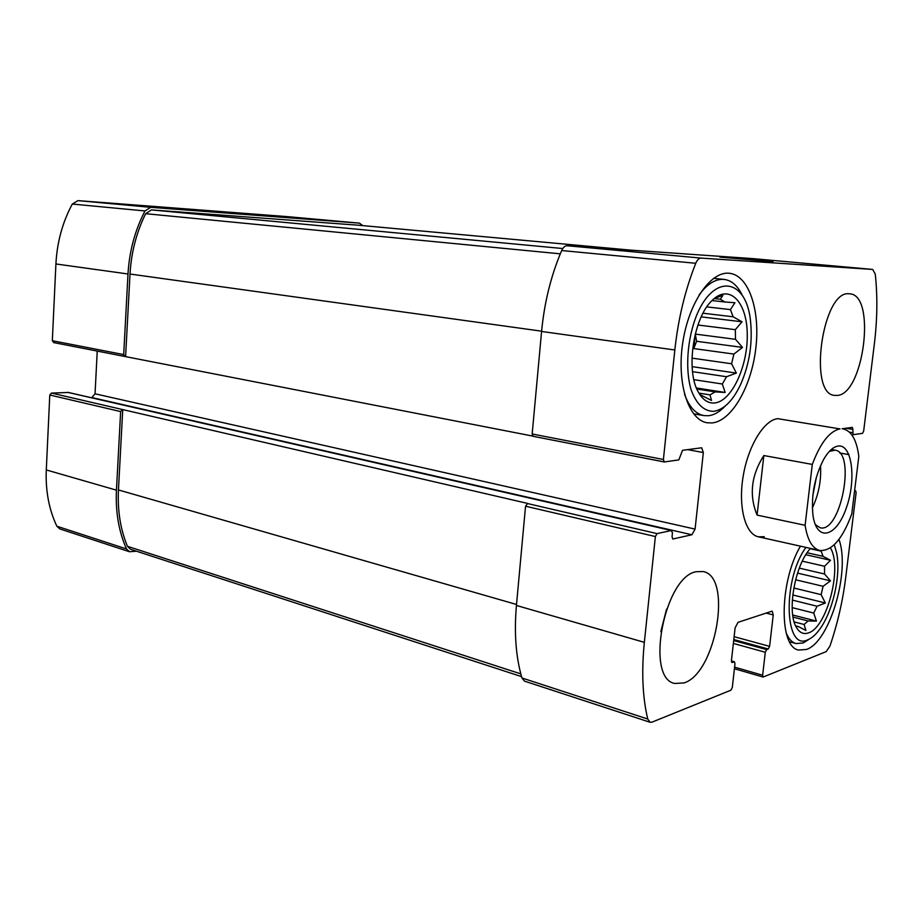 <?xml version="1.0" encoding="UTF-8"?>
<svg xmlns="http://www.w3.org/2000/svg" width="923" height="923" viewBox="0 0 923 923"><rect width="100%" height="100%" fill="white"/><g stroke="black" fill="none" stroke-linecap="round" stroke-linejoin="round"><path stroke-width="1.38" d="M733.797 639.535L768.259 648.996L766.644 649.607L765.294 652.261L762.64 675.221L763.136 677.044L826.166 651.626L829.904 646.158C837.53 623.81 842.803 600.919 845.71 577.498L856.117 492.674L855.621 490.748L854.583 490.944M845.78 428.249L852.91 429.426L853.06 434.698L862.509 433.36L863.663 431.087L874.358 343.898C877.335 319.427 877.635 296.168 875.269 274.096L872.685 269.435L701.099 258.094C699.011 258.105 697.234 259.836 695.757 263.286C685.154 289.984 678.186 318.885 674.828 349.979L663.406 459.492L664.306 461.962L678.82 459.896L682.535 450.309L701.676 447.782L703.338 452.558L695.077 529.11L691.904 534.763L672.832 538.997L672.048 536.713L672.463 532.825L671.356 530.517L657.072 533.609L655.376 536.551L644.346 642.339C641.416 671.69 642.558 697.246 647.738 719.029L650.08 722.271L652.007 722.144L730.878 690.208L732.308 687.427L734.985 663.706L734.431 661.791L731.997 662.495L731.431 660.58L735.123 627.836L737.985 622.356L772.17 611.118L773.243 614.937L769.597 646.354L768.259 648.996M362.716 225.616L359.451 223.135L150.714 207.329L145.003 210.952C135 230.185 129.335 251.194 127.997 273.981L123.694 354.582L124.917 356.497L532.733 436.083M287.722 216.663L77.97 200.626L72.306 204.052C62.51 222.305 57.041 242.276 55.911 263.966L52.323 340.714L53.834 342.571M193.472 209.763L229.977 212.89L193.472 209.763M68.279 392.494L51.469 393.071L527.644 503.427L525.545 506.208L655.376 536.551M122.355 409.524L120.648 411.577L116.448 490.159C115.433 512.011 118.79 531.613 126.532 548.954L129.497 551.746L136.419 551.193M51.469 393.071L49.784 395.009L46.288 469.934C45.446 490.771 48.965 509.531 56.845 526.214L59.822 528.925L129.497 551.746M842.076 428.757L852.356 427.384L852.91 429.426M752.591 258.602L872.65 269.435M719.894 257.113L772.989 261.74L719.894 257.113M664.075 461.869L533.182 436.325L532.167 433.983L541.582 331.461C544.374 302.386 551.066 275.412 561.68 250.548C563.157 247.329 565.014 245.726 567.23 245.749L752.51 258.59L872.685 269.435M97.227 351.086L95.057 393.798L695.077 529.11M90.869 397.605L91.85 397.559L95.057 393.798M650.08 722.271L524.506 681.139L521.945 677.978C515.876 657.188 514.042 633.016 516.43 605.465L525.545 506.208M696.161 571.718C664.398 576.713 644.889 678.22 674.678 683.458L684.093 682.916C716.133 673.052 732.735 576.46 703.13 571.556L696.161 571.718M849.114 293.791C822.393 289.914 807.775 394.721 834.727 395.379L836.942 395.436C863.674 395.125 876.596 294.795 849.737 293.837L849.114 293.791M838.938 539.413C850.591 570.472 829.915 641.831 806.529 649.434L798.707 650.057C778.77 647.358 779.347 581.721 800.449 546.174M712.291 422.93L707.226 422.792C688.685 420.115 676.64 383.783 682.639 343.494C688.396 303.171 710.595 270.912 729.355 273.277C748.818 275.192 760.39 310.37 755.81 348.317C751.472 386.276 731.927 420.784 712.291 422.93M843.264 428.953C851.502 430.926 856.682 440.063 858.817 456.366L851.767 513.892C842.526 539.067 831.865 551.262 819.786 550.477C812.39 548.527 807.498 540.128 805.098 525.291L812.286 464.419C820.397 442.902 829.639 431.064 839.999 428.918L777.789 418.673C764.025 419.93 747.999 446.097 743.107 476.614C738.054 507.119 745.334 534.232 758.406 536.817L764.267 536.701M122.747 409.5L118.444 489.94C117.452 510.719 120.452 529.514 127.455 546.312L130.501 549.266L521.541 676.617M358.759 225.247L151.453 209.902L145.661 213.698C136.489 232.261 131.274 252.383 130.016 274.039L125.597 356.509M714.46 402.993C708.172 403.455 702.888 399.947 698.573 392.483C685.42 371.265 693.254 317.581 712.141 300.436C729.308 283.211 747.076 301.913 747.249 334.334C747.907 366.477 731.454 401.678 714.46 402.993M713.548 411.358C703.753 411.254 696.207 403.87 690.912 389.218C685.12 368.646 687.3 338.926 696.461 315.689C713.652 273.323 745.403 278.054 750.33 319.208C752.937 341.891 749.684 363.708 740.558 384.649C732.816 400.882 723.817 409.777 713.548 411.358M696.45 387.983L725.132 392.46L715.129 391.894L709.983 394.882L711.529 400.444L699.819 394.525M725.132 392.46L722.317 384.003L693.9 379.676M692.1 366.627L736.369 373.088L726.574 376.722L722.317 384.003M736.369 373.088L731.581 363.754L691.973 358.136M733.9 354.074L693.727 348.571L696.611 341.291L742.496 347.406L733.9 354.074L731.581 363.754M742.496 347.406L735.516 339.318L695.261 334.091L693.727 348.571M701.215 316.866L742.023 321.804L735.319 329.673L735.516 339.318M742.023 321.804L733.116 316.797L703.014 313.209M714.379 298.406L722.894 295.372L720.309 299.237L724.878 301.994L734.939 302.721L730.428 309.62L733.116 316.797M720.309 299.237L714.206 298.556M724.878 301.994L712.025 300.54M730.428 309.62L706.822 306.886M735.319 329.673L697.95 325M726.574 376.722L692.538 371.669M715.129 391.894L696.888 389.033M709.983 394.882L698.953 393.129M725.224 406.039C719.767 411.843 714.16 415.073 708.414 415.731L703.949 415.592C695.607 414.012 689.123 406.87 684.497 394.167M699.034 295.037C707.191 283.926 715.533 278.723 724.07 279.404C731.316 280.327 737.235 285.322 741.838 294.391M830.377 547.881C842.641 566.803 827.193 627.409 808.513 632.878C803.495 634.655 799.399 632.716 796.237 627.075C786.627 611.349 795.153 564.265 810.521 548.412M834.288 544.708L836.676 553.027C841.107 574.821 832.892 611.707 819.601 629.405C815.667 634.77 811.698 638.243 807.683 639.824C784.377 651.823 782.312 579.482 805.952 547.397M792.742 615.03L816.428 621.087L808.075 620.96L804.095 624.467L805.917 630.444L798.337 626.555L795.776 626.163M816.428 621.087L813.705 613.045L792.165 607.622M792.776 594.966L825.358 602.984L817.074 606.238L813.705 613.045M825.358 602.984L821.135 594.643L793.792 588.009M797.53 573.102L830.481 580.855L823.062 586.313L821.135 594.643M830.481 580.855L824.551 574.014L799.295 568.13M805.86 554.711L830.527 560.273L824.551 566.261L824.551 574.014M830.527 560.273L823.074 556.35L807.129 552.762M810.232 548.735L821.124 551.158L823.074 556.35M798.337 626.555L795.638 625.852M824.551 566.261L802.306 561.161M823.062 586.313L795.591 579.759M817.074 606.238L792.326 600.077M808.075 620.96L793.053 617.106M804.095 624.467L794.172 621.906M809.506 638.981L803.102 643.008L796.041 643.55C791.934 642.408 788.646 638.854 786.165 632.89M666.579 609.111L660.822 631.62M696.611 341.291L695.261 334.091M848.952 454.624L839.792 453.02M805.098 525.291L757.079 515.092L763.84 455.535C751.207 475.333 748.945 495.19 757.079 515.092M812.286 464.419L763.84 455.535M837.934 446.074C852.148 443.536 856.602 479.81 846.229 508.204C836.296 537.255 816.624 542.551 812.955 515.138C811.052 495.432 814.651 476.776 823.766 459.192C828.393 451.312 833.111 446.94 837.934 446.074M829.385 451.37L835.084 450.159C856.302 452.351 840.599 533.621 820.086 527.748L815.251 524.495M820.512 465.665C821.389 480.445 818.666 494.532 812.344 507.927M816.394 477.156L812.805 495.732M287.63 216.663L359.451 223.135M77.97 200.626L150.714 207.329M72.306 204.052L145.003 210.952M55.911 263.966L127.997 273.981M52.323 340.714L123.694 354.582M527.264 503.485L657.072 533.609M67.61 392.333L671.356 530.517M49.784 395.009L120.648 411.577M46.288 469.934L116.448 490.159M56.845 526.214L126.532 548.954M734.593 667.156L762.64 675.221M733.358 643.435L765.294 652.261M849.483 432.172L852.506 432.668M567.23 245.749L701.099 258.094M561.68 250.548L695.757 263.286M541.582 331.461L674.828 349.979M532.167 433.983L663.406 459.492M687.612 449.616L703.338 452.558M91.85 397.559L691.904 534.763M672.555 538.859L673.144 538.986M516.43 605.465L644.346 642.339M521.945 677.978L647.738 719.029M731.397 661.053L734.085 661.814M731.708 662.299L732.343 662.472M765.917 613.045L773.243 614.937M734.12 636.674L769.597 646.354M733.693 640.539L766.644 649.607M118.444 489.94L516.522 604.484M127.455 546.312L520.803 673.882M130.016 274.039L541.605 331.184M145.661 213.698L560.284 253.837M151.453 209.902L562.776 248.529M358.643 225.247L631.551 250.202L358.701 225.247M287.676 216.663L359.497 223.147M53.557 342.548L124.917 356.497M734.42 668.76L763.136 677.044M533.182 436.325L664.306 461.962M67.956 392.367L671.656 530.517M731.408 660.937L734.431 661.791M724.07 279.404L713.571 278.342M703.949 415.592L693.611 413.85M796.041 643.55L789.58 641.808M819.786 550.477L758.406 536.817M835.084 450.159L831.323 449.501"/></g></svg>
